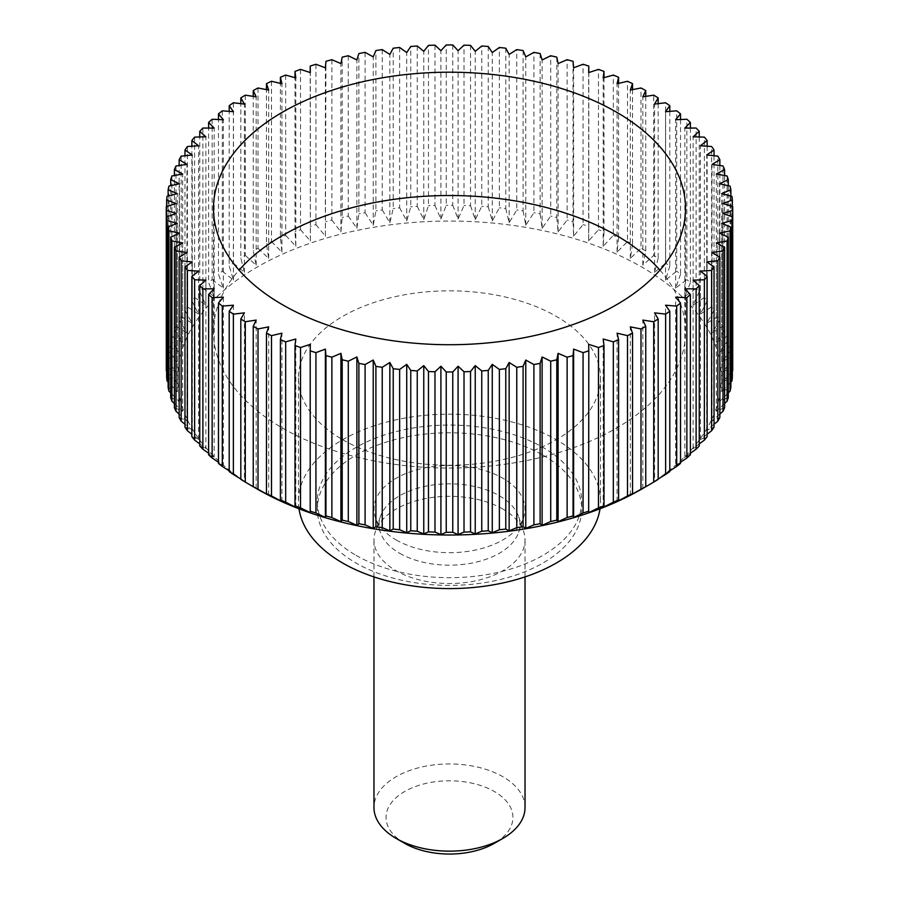 <?xml version="1.0" encoding="UTF-8"?>
<svg xmlns="http://www.w3.org/2000/svg" width="899" height="899" viewBox="0 0 899 899"><rect width="100%" height="100%" fill="white"/><g stroke="black" fill="none" stroke-linecap="round" stroke-linejoin="round"><path stroke-width="0.67" stroke-dasharray="4.5 3.37" d="M542.962 455.13A132.175 76.314 180 0 1 581.675 509.081A132.175 76.314 180 0 1 500.08 579.585A132.175 76.314 180 0 1 356.038 563.044A132.175 76.314 180 0 1 317.325 509.081A132.175 76.314 180 0 1 398.92 438.588A132.175 76.314 180 0 1 542.962 455.13M356.038 555.335A132.175 76.314 0 0 0 500.08 571.876A132.175 76.314 0 0 0 581.675 501.372A132.175 76.314 0 0 0 542.962 447.421A132.175 76.314 0 0 0 398.92 430.879A132.175 76.314 0 0 0 317.325 501.372A132.175 76.314 0 0 0 356.038 555.335M298.996 508.778A151.054 87.214 180 0 1 298.446 501.372A151.054 87.214 180 0 1 391.694 420.811A151.054 87.214 180 0 1 556.312 439.712A151.054 87.214 180 0 1 600.554 501.372A151.054 87.214 180 0 1 600.004 508.778M342.688 439.712A151.054 87.214 0 0 0 507.306 458.614A151.054 87.214 0 0 0 600.554 378.041A151.054 87.214 0 0 0 556.312 316.381A151.054 87.214 0 0 0 391.694 297.468A151.054 87.214 0 0 0 298.446 378.041A151.054 87.214 0 0 0 342.688 439.712M659.967 270.127A236.021 136.266 180 0 1 685.521 331.787A236.021 136.266 180 0 1 539.816 457.681A236.021 136.266 180 0 1 282.612 428.149A236.021 136.266 180 0 1 213.479 331.787A236.021 136.266 180 0 1 239.033 270.127M257.238 489.034A271.891 156.977 180 0 1 257.249 267.037A271.891 156.977 180 0 1 641.762 267.048A271.891 156.977 180 0 1 641.762 489.045M645.752 96.384L645.752 250.888L642.83 265.183L653.708 255.485L653.708 95.159M658.18 103.643L658.18 258.238A283.219 163.517 0 0 0 653.708 255.485M658.18 258.238L654.584 272.408L665.631 263.115L665.631 102.778M669.8 111.375L669.8 266.025A283.219 163.517 0 0 0 665.631 263.115M669.8 266.025L665.541 280.05L676.7 271.161L676.7 110.824M680.532 119.522L680.532 274.206A283.219 163.517 0 0 0 676.7 271.161M680.532 274.206L675.632 288.073L686.87 279.589L686.87 119.252M690.365 128.074L690.365 282.769A283.219 163.517 0 0 0 686.87 279.589M690.365 282.769L684.836 296.445L696.107 288.365L696.107 128.04M699.242 136.974L699.242 291.669A283.219 163.517 0 0 0 696.107 288.365M699.242 291.669L693.118 305.143L704.366 297.468L704.366 137.131M707.142 146.211L707.142 300.884A283.219 163.517 0 0 0 704.366 297.468M707.142 300.884L700.422 314.111L711.615 306.851L711.615 146.515M714.02 155.741L714.02 310.357A283.219 163.517 0 0 0 711.615 306.851M714.02 310.357L706.749 323.337L717.84 316.47L717.84 156.134M719.852 165.528L719.852 320.055A283.219 163.517 0 0 0 717.84 316.47M719.852 320.055L712.053 332.765L722.998 326.303L722.998 165.967M724.616 175.519L724.616 329.955A283.219 163.517 0 0 0 722.998 326.303M724.616 329.955L716.323 342.373L727.077 336.305L727.077 175.968M728.302 185.7L728.302 340.002A283.219 163.517 0 0 0 727.077 336.305M728.302 340.002L719.548 352.105L730.067 346.43L730.067 186.093M730.876 196.027L730.876 350.172A283.219 163.517 0 0 0 730.067 346.43M730.876 350.172L721.695 361.949L731.943 356.645L731.943 196.308M732.348 206.467L732.348 360.409A283.219 163.517 0 0 0 731.943 356.645M732.348 360.409L722.774 371.849L732.707 366.904L732.707 206.568M732.719 368.792A283.219 163.517 0 0 0 732.707 366.904M732.348 371.073L722.774 381.76L732.348 377.175M730.876 382.053L721.695 391.661L730.876 387.413M728.302 392.897L719.548 401.493L728.302 397.583M724.616 403.561L716.323 411.236L724.616 407.629M719.852 414.034L712.053 420.844L719.852 417.529M714.02 424.272L706.749 430.273L714.02 427.227M707.142 434.251L700.422 439.499L707.142 436.7M699.242 443.926L693.118 448.466L693.118 280.117M692.163 448.859L699.242 445.915M690.365 453.265L684.836 457.153L684.836 288.815M683.982 457.512L690.365 454.815M680.532 462.255L675.632 465.525L675.632 297.187M674.868 465.862L680.532 463.378M669.8 470.84L665.541 473.548L665.541 305.211M664.878 473.852L669.8 471.559M658.18 479.01L654.584 481.19L654.584 312.852M654.034 481.471L658.18 479.347M502.901 509.081A75.527 43.601 0 0 0 427.373 498.226A75.527 43.601 0 0 0 375.344 531.657A75.527 43.601 0 0 0 373.973 539.917A75.527 43.601 0 0 0 396.099 570.753A75.527 43.601 0 0 0 478.403 580.203A75.527 43.601 0 0 0 525.027 539.917A75.527 43.601 0 0 0 523.656 531.657A75.527 43.601 0 0 0 502.901 509.081M525.027 807.56A75.527 43.601 0 0 0 502.901 776.725A75.527 43.601 0 0 0 420.597 767.274A75.527 43.601 0 0 0 373.973 807.56M404.64 843.318A63.447 36.623 180 0 1 404.64 791.525A63.447 36.623 180 0 1 494.36 791.525A63.447 36.623 180 0 1 494.36 843.318M399.673 553.267A70.47 40.68 0 0 0 470.143 563.403A70.47 40.68 0 0 0 518.689 532.208A70.47 40.68 0 0 0 518.689 516.79A70.47 40.68 0 0 0 499.327 495.731A70.47 40.68 0 0 0 428.857 485.606A70.47 40.68 0 0 0 380.311 516.79A70.47 40.68 0 0 0 380.311 532.208A70.47 40.68 0 0 0 399.673 553.267M396.099 539.917A75.527 43.601 0 0 0 471.627 550.772A75.527 43.601 0 0 0 523.656 517.352A75.527 43.601 0 0 0 502.901 478.257A75.527 43.601 0 0 0 414.091 470.57A75.527 43.601 0 0 0 375.344 517.352A75.527 43.601 0 0 0 396.099 539.917M240.82 479.01L244.416 481.19L244.416 312.852M240.82 479.347L244.966 481.471M229.2 471.559L234.122 473.852M233.459 305.211L233.459 473.548L229.2 470.84M218.468 463.378L224.132 465.862M223.368 297.187L223.368 465.525L218.468 462.255M208.635 454.815L215.018 457.512M214.164 288.815L214.164 457.153L208.635 453.265M199.758 445.915L206.837 448.859M205.882 280.117L205.882 448.466L199.758 443.926M191.858 436.7L198.578 439.499L191.858 434.251M184.98 427.227L192.251 430.273L184.98 424.272M179.148 417.529L186.947 420.844L179.148 414.034M174.384 407.629L182.677 411.236L174.384 403.561M170.698 397.583L179.452 401.493L170.698 392.897M168.124 387.413L177.305 391.661L168.124 382.053M166.652 377.175L176.226 381.76L166.652 371.073M166.293 206.568L166.293 366.904A283.219 163.517 0 0 0 166.281 368.792M166.293 366.904L176.226 371.849L166.652 360.409L166.652 206.467M167.057 196.308L167.057 356.645A283.219 163.517 0 0 0 166.652 360.409M167.057 356.645L177.305 361.949L168.124 350.172L168.124 196.027M168.933 186.093L168.933 346.43A283.219 163.517 0 0 0 168.124 350.172M168.933 346.43L179.452 352.105L170.698 340.002L170.698 185.7M171.923 175.968L171.923 336.305A283.219 163.517 0 0 0 170.698 340.002M171.923 336.305L182.677 342.373L174.384 329.955L174.384 175.519M176.002 165.967L176.002 326.303A283.219 163.517 0 0 0 174.384 329.955M176.002 326.303L186.947 332.765L179.148 320.055L179.148 165.528M181.16 156.134L181.16 316.47A283.219 163.517 0 0 0 179.148 320.055M181.16 316.47L192.251 323.337L184.98 310.357L184.98 155.741M187.385 146.515L187.385 306.851A283.219 163.517 0 0 0 184.98 310.357M187.385 306.851L198.578 314.111L191.858 300.884L191.858 146.211M194.633 137.131L194.633 297.468A283.219 163.517 0 0 0 191.858 300.884M194.633 297.468L205.882 305.143L199.758 291.669L199.758 136.974M202.893 128.04L202.893 288.365A283.219 163.517 0 0 0 199.758 291.669M202.893 288.365L214.164 296.445L208.635 282.769L208.635 128.074M212.13 119.252L212.13 279.589A283.219 163.517 0 0 0 208.635 282.769M212.13 279.589L223.368 288.073L218.468 274.206L218.468 119.522M222.3 110.824L222.3 271.161A283.219 163.517 0 0 0 218.468 274.206M222.3 271.161L233.459 280.05L229.2 266.025L229.2 111.375M233.369 102.778L233.369 263.115A283.219 163.517 0 0 0 229.2 266.025M233.369 263.115L244.416 272.408L240.82 258.238L240.82 103.643M245.292 95.159L245.292 255.485A283.219 163.517 0 0 0 240.82 258.238M245.292 255.485L256.17 265.183L253.248 250.888L253.248 96.384M258.013 87.978L258.013 248.315A283.219 163.517 0 0 0 253.248 250.888M258.013 248.315L268.689 258.395L266.464 244.011L266.464 89.619M271.498 81.27L271.498 241.606A283.219 163.517 0 0 0 266.464 244.011M271.498 241.606L281.926 252.08L280.398 237.617L280.398 83.371M285.68 75.067L285.68 235.403A283.219 163.517 0 0 0 280.398 237.617M285.68 235.403L295.816 246.247L294.996 231.751L294.996 77.674M300.513 69.392L300.513 229.728A283.219 163.517 0 0 0 294.996 231.751M300.513 229.728L310.324 240.932L310.2 72.549M315.931 64.267L315.931 224.604A283.219 163.517 0 0 0 310.2 226.413M315.931 224.604L325.371 236.156L325.966 61.312M331.877 59.705L331.877 220.041A283.219 163.517 0 0 0 325.966 221.648M331.877 220.041L340.912 231.931L342.204 217.457L342.204 57.131M348.284 55.738L348.284 216.075A283.219 163.517 0 0 0 342.204 217.457M348.284 216.075L356.881 228.279L358.881 213.872L358.881 53.535M365.095 52.367L365.095 212.703A283.219 163.517 0 0 0 358.881 213.872M365.095 212.703L373.22 225.222L375.906 210.894L375.906 50.558M382.232 49.614L382.232 209.95A283.219 163.517 0 0 0 375.906 210.894M382.232 209.95L389.851 222.75L393.223 208.534L393.223 48.198M399.639 47.49L399.639 207.826A283.219 163.517 0 0 0 393.223 208.534M399.639 207.826L406.73 220.896L410.764 206.815L410.764 46.478M417.248 46.006L417.248 206.343A283.219 163.517 0 0 0 410.764 206.815M417.248 206.343L423.766 219.648L428.463 205.725L428.463 45.388M434.981 45.152L434.981 205.489A283.219 163.517 0 0 0 428.463 205.725M434.981 205.489L440.915 219.03L446.23 205.287L446.23 44.95M452.77 44.95L452.77 205.287A283.219 163.517 0 0 0 446.23 205.287M452.77 205.287L458.085 219.03L464.019 205.489L464.019 45.152M470.537 45.388L470.537 205.725A283.219 163.517 0 0 0 464.019 205.489M470.537 205.725L475.234 219.648L481.752 206.343L481.752 46.006M488.236 46.478L488.236 206.815A283.219 163.517 0 0 0 481.752 206.343M488.236 206.815L492.27 220.896L499.361 207.826L499.361 47.49M505.777 48.198L505.777 208.534A283.219 163.517 0 0 0 499.361 207.826M505.777 208.534L509.149 222.75L516.768 209.95L516.768 49.614M523.094 50.558L523.094 210.894A283.219 163.517 0 0 0 516.768 209.95M523.094 210.894L525.78 225.222L533.905 212.703L533.905 52.367M540.119 53.535L540.119 213.872A283.219 163.517 0 0 0 533.905 212.703M540.119 213.872L542.119 228.279L550.716 216.075L550.716 55.738M556.796 57.131L556.796 217.457A283.219 163.517 0 0 0 550.716 216.075M556.796 217.457L558.088 231.931L567.123 220.041L567.123 59.705M573.034 61.312L573.034 221.648A283.219 163.517 0 0 0 567.123 220.041M573.034 221.648L573.629 236.156L583.069 224.604L583.069 64.267M588.8 72.549L588.8 226.413A283.219 163.517 0 0 0 583.069 224.604M588.8 226.413L588.676 240.932L598.487 229.728L598.487 69.392M604.004 77.674L604.004 231.751A283.219 163.517 0 0 0 598.487 229.728M604.004 231.751L603.184 246.247L613.32 235.403L613.32 75.067M618.602 83.371L618.602 237.617A283.219 163.517 0 0 0 613.32 235.403M618.602 237.617L617.074 252.08L627.502 241.606L627.502 81.27M632.536 89.619L632.536 244.011A283.219 163.517 0 0 0 627.502 241.606M632.536 244.011L630.311 258.395L640.987 248.315L640.987 87.978M645.752 250.888A283.219 163.517 0 0 0 640.987 248.315M198.578 439.499L198.578 271.15M192.251 430.273L192.251 261.924M186.947 420.844L186.947 252.495M182.677 411.236L182.677 242.887M179.452 401.493L179.452 233.156M177.305 391.661L177.305 223.312M176.226 381.76L176.226 213.411M176.226 371.849L176.226 203.5M177.305 361.949L177.305 193.6M179.452 352.105L179.452 183.767M182.677 342.373L182.677 174.024M186.947 332.765L186.947 164.416M192.251 323.337L192.251 154.988M198.578 314.111L198.578 145.762M205.882 305.143L205.882 136.794M214.164 296.445L214.164 128.108M223.368 288.073L223.368 119.736M233.459 280.05L233.459 111.712M244.416 272.408L244.416 104.07M256.17 265.183L256.17 96.834M268.689 258.395L268.689 90.046M281.926 252.08L281.926 83.731M295.816 246.247L295.816 77.898M310.324 240.932L310.324 72.583M325.371 236.156L325.371 67.807M340.912 231.931L340.912 63.582M356.881 228.279L356.881 59.941M373.22 225.222L373.22 56.873M389.851 222.75L389.851 54.401M406.73 220.896L406.73 52.547M423.766 219.648L423.766 51.299M440.915 219.03L440.915 50.681M458.085 219.03L458.085 50.681M475.234 219.648L475.234 51.299M492.27 220.896L492.27 52.547M509.149 222.75L509.149 54.401M525.78 225.222L525.78 56.873M542.119 228.279L542.119 59.941M558.088 231.931L558.088 63.582M573.629 236.156L573.629 67.807M588.676 240.932L588.676 72.583M603.184 246.247L603.184 77.898M617.074 252.08L617.074 83.731M630.311 258.395L630.311 90.046M642.83 265.183L642.83 96.834M654.584 272.408L654.584 104.07M665.541 280.05L665.541 111.712M675.632 288.073L675.632 119.736M684.836 296.445L684.836 128.108M693.118 305.143L693.118 136.794M700.422 314.111L700.422 145.762M706.749 323.337L706.749 154.988M712.053 332.765L712.053 164.416M716.323 342.373L716.323 174.024M719.548 352.105L719.548 183.767M721.695 361.949L721.695 193.6M722.774 371.849L722.774 203.5M722.774 381.76L722.774 213.411M721.695 391.661L721.695 223.312M719.548 401.493L719.548 233.156M716.323 411.236L716.323 242.887M712.053 420.844L712.053 252.495M706.749 430.273L706.749 261.924M700.422 439.499L700.422 271.15M642.83 488.427L642.83 320.078M630.311 495.214L630.311 326.865M617.074 501.53L617.074 333.181M603.184 507.362L603.184 339.013M588.676 512.677L588.676 344.328M310.324 512.677L310.324 344.328M295.816 507.362L295.816 339.013M281.926 501.53L281.926 333.181M268.689 495.214L268.689 326.865M256.17 488.427L256.17 320.078M581.675 501.372L581.675 509.081M600.554 378.041L600.554 501.372M685.521 208.456L685.521 331.787M373.973 576.9L373.973 539.917M518.689 516.79L523.656 531.657M518.689 532.208L523.656 517.352M380.311 532.208L375.344 517.352M380.311 516.79L375.344 531.657M525.027 576.9L525.027 539.917M213.479 208.456L213.479 331.787M298.446 378.041L298.446 501.372M317.325 501.372L317.325 509.081"/><path stroke-width="1.35" d="M600.004 508.778A151.054 87.214 180 0 1 501.327 583.294A151.054 87.214 180 0 1 342.688 563.044A151.054 87.214 180 0 1 298.996 508.778M239.033 270.127A236.021 136.266 180 0 1 616.388 235.437A236.021 136.266 180 0 1 659.967 270.127M616.388 112.105A236.021 136.266 180 0 1 685.521 208.456A236.021 136.266 180 0 1 539.816 334.349A236.021 136.266 180 0 1 282.612 304.806A236.021 136.266 180 0 1 213.479 208.456A236.021 136.266 180 0 1 359.184 82.562A236.021 136.266 180 0 1 616.388 112.105M653.708 321.763L653.708 482.1L641.762 489.045A271.891 156.977 180 0 1 257.238 489.045L245.292 482.1L245.292 321.763L256.17 320.078L253.248 326.359A283.219 163.517 0 0 0 258.013 328.944L268.689 326.865L266.464 333.237A283.219 163.517 0 0 0 271.498 335.642L281.926 333.181L280.398 339.631A283.219 163.517 0 0 0 285.68 341.845L295.816 339.013L294.996 345.497A283.219 163.517 0 0 0 300.513 347.52L310.324 344.328L310.2 350.835A283.219 163.517 0 0 0 315.931 352.644L325.371 349.104L325.966 355.599A283.219 163.517 0 0 0 331.877 357.206L340.912 353.329L342.204 359.791A283.219 163.517 0 0 0 348.284 361.173L356.881 356.982L358.881 363.376A283.219 163.517 0 0 0 365.095 364.544L373.22 360.038L375.906 366.354A283.219 163.517 0 0 0 382.232 367.298L389.851 362.511L393.223 368.714A283.219 163.517 0 0 0 399.639 369.422L406.73 364.365L410.764 370.433A283.219 163.517 0 0 0 417.248 370.916L423.766 365.612L428.463 371.523A283.219 163.517 0 0 0 434.981 371.759L440.915 366.23L446.23 371.961A283.219 163.517 0 0 0 452.77 371.961L458.085 366.23L464.019 371.759A283.219 163.517 0 0 0 470.537 371.523L475.234 365.612L481.752 370.916A283.219 163.517 0 0 0 488.236 370.433L492.27 364.365L499.361 369.422A283.219 163.517 0 0 0 505.777 368.714L509.149 362.511L516.768 367.298A283.219 163.517 0 0 0 523.094 366.354L525.78 360.038L533.905 364.544A283.219 163.517 0 0 0 540.119 363.376L542.119 356.982L550.716 361.173A283.219 163.517 0 0 0 556.796 359.791L558.088 353.329L567.123 357.206A283.219 163.517 0 0 0 573.034 355.599L573.629 349.104L583.069 352.644A283.219 163.517 0 0 0 588.8 350.835L588.676 344.328L598.487 347.52A283.219 163.517 0 0 0 604.004 345.497L603.184 339.013L613.32 341.845A283.219 163.517 0 0 0 618.602 339.631L617.074 333.181L627.502 335.642A283.219 163.517 0 0 0 632.536 333.237L630.311 326.865L640.987 328.944A283.219 163.517 0 0 0 645.752 326.359L642.83 320.078L653.708 321.763A283.219 163.517 0 0 0 658.18 319.01L654.584 312.852L665.631 314.133A283.219 163.517 0 0 0 669.8 311.223L665.541 305.211L676.7 306.087A283.219 163.517 0 0 0 680.532 303.042L675.632 297.187L686.87 297.659A283.219 163.517 0 0 0 690.365 294.479L684.836 288.815L696.107 288.882A283.219 163.517 0 0 0 699.242 285.579L693.118 280.117L704.366 279.78A283.219 163.517 0 0 0 707.142 276.364L700.422 271.15L711.615 270.397A283.219 163.517 0 0 0 714.02 266.891L706.749 261.924L717.84 260.777A283.219 163.517 0 0 0 719.852 257.193L712.053 252.495L722.998 250.945A283.219 163.517 0 0 0 724.616 247.292L716.323 242.887L727.077 240.943A283.219 163.517 0 0 0 728.302 237.246L719.548 233.156L730.067 230.818A283.219 163.517 0 0 0 730.876 227.076L721.695 223.312L731.943 220.603A283.219 163.517 0 0 0 732.348 216.839L722.774 213.411L732.707 210.344A283.219 163.517 0 0 0 732.719 208.456A283.219 163.517 0 0 0 732.707 206.568L722.774 203.5L732.348 200.072A283.219 163.517 0 0 0 731.943 196.308L721.695 193.6L730.876 189.835A283.219 163.517 0 0 0 730.067 186.093L719.548 183.767L728.302 179.665A283.219 163.517 0 0 0 727.077 175.968L716.323 174.024L724.616 169.619A283.219 163.517 0 0 0 722.998 165.967L712.053 164.416L719.852 159.719A283.219 163.517 0 0 0 717.84 156.134L706.749 154.988L714.02 150.021A283.219 163.517 0 0 0 711.615 146.515L700.422 145.762L707.142 140.547A283.219 163.517 0 0 0 704.366 137.131L693.118 136.794L699.242 131.344A283.219 163.517 0 0 0 696.107 128.04L684.836 128.108L690.365 122.433A283.219 163.517 0 0 0 686.87 119.252L675.632 119.736L680.532 113.87A283.219 163.517 0 0 0 676.7 110.824L665.541 111.712L669.8 105.689A283.219 163.517 0 0 0 665.631 102.778L654.584 104.07L658.18 97.901A283.219 163.517 0 0 0 653.708 95.159L642.83 96.834L645.752 90.552A283.219 163.517 0 0 0 640.987 87.978L630.311 90.046L632.536 83.674A283.219 163.517 0 0 0 627.502 81.27L617.074 83.731L618.602 77.28A283.219 163.517 0 0 0 613.32 75.067L603.184 77.898L604.004 71.414A283.219 163.517 0 0 0 598.487 69.392L588.676 72.583L588.8 66.088A283.219 163.517 0 0 0 583.069 64.267L573.629 67.807L573.034 61.312A283.219 163.517 0 0 0 567.123 59.705L558.088 63.582L556.796 57.131A283.219 163.517 0 0 0 550.716 55.738L542.119 59.941L540.119 53.535A283.219 163.517 0 0 0 533.905 52.367L525.78 56.873L523.094 50.558A283.219 163.517 0 0 0 516.768 49.614L509.149 54.401L505.777 48.198A283.219 163.517 0 0 0 499.361 47.49L492.27 52.547L488.236 46.478A283.219 163.517 0 0 0 481.752 46.006L475.234 51.299L470.537 45.388A283.219 163.517 0 0 0 464.019 45.152L458.085 50.681L452.77 44.95A283.219 163.517 0 0 0 446.23 44.95L440.915 50.681L434.981 45.152A283.219 163.517 0 0 0 428.463 45.388L423.766 51.299L417.248 46.006A283.219 163.517 0 0 0 410.764 46.478L406.73 52.547L399.639 47.49A283.219 163.517 0 0 0 393.223 48.198L389.851 54.401L382.232 49.614A283.219 163.517 0 0 0 375.906 50.558L373.22 56.873L365.095 52.367A283.219 163.517 0 0 0 358.881 53.535L356.881 59.941L348.284 55.738A283.219 163.517 0 0 0 342.204 57.131L340.912 63.582L331.877 59.705A283.219 163.517 0 0 0 325.966 61.312L325.371 67.807L315.931 64.267A283.219 163.517 0 0 0 310.2 66.088L310.324 72.583L300.513 69.392A283.219 163.517 0 0 0 294.996 71.414L295.816 77.898L285.68 75.067A283.219 163.517 0 0 0 280.398 77.28L281.926 83.731L271.498 81.27A283.219 163.517 0 0 0 266.464 83.674L268.689 90.046L258.013 87.978A283.219 163.517 0 0 0 253.248 90.552L256.17 96.834L245.292 95.159A283.219 163.517 0 0 0 240.82 97.901L244.416 104.07L233.369 102.778A283.219 163.517 0 0 0 229.2 105.689L233.459 111.712L222.3 110.824A283.219 163.517 0 0 0 218.468 113.87L223.368 119.736L212.13 119.252A283.219 163.517 0 0 0 208.635 122.433L214.164 128.108L202.893 128.04A283.219 163.517 0 0 0 199.758 131.344L205.882 136.794L194.633 137.131A283.219 163.517 0 0 0 191.858 140.547L198.578 145.762L187.385 146.515A283.219 163.517 0 0 0 184.98 150.021L192.251 154.988L181.16 156.134A283.219 163.517 0 0 0 179.148 159.719L186.947 164.416L176.002 165.967A283.219 163.517 0 0 0 174.384 169.619L182.677 174.024L171.923 175.968A283.219 163.517 0 0 0 170.698 179.665L179.452 183.767L168.933 186.093A283.219 163.517 0 0 0 168.124 189.835L177.305 193.6L167.057 196.308A283.219 163.517 0 0 0 166.652 200.072L176.226 203.5L166.293 206.568A283.219 163.517 0 0 0 166.281 208.456A283.219 163.517 0 0 0 166.293 210.344L176.226 213.411L166.652 216.839A283.219 163.517 0 0 0 167.057 220.603L177.305 223.312L168.124 227.076A283.219 163.517 0 0 0 168.933 230.818L179.452 233.156L170.698 237.246A283.219 163.517 0 0 0 171.923 240.943L182.677 242.887L174.384 247.292A283.219 163.517 0 0 0 176.002 250.945L186.947 252.495L179.148 257.193A283.219 163.517 0 0 0 181.16 260.777L192.251 261.924L184.98 266.891A283.219 163.517 0 0 0 187.385 270.397L198.578 271.15L191.858 276.364A283.219 163.517 0 0 0 194.633 279.78L205.882 280.117L199.758 285.579A283.219 163.517 0 0 0 202.893 288.882L214.164 288.815L208.635 294.479A283.219 163.517 0 0 0 212.13 297.659L223.368 297.187L218.468 303.042A283.219 163.517 0 0 0 222.3 306.087L233.459 305.211L229.2 311.223A283.219 163.517 0 0 0 233.369 314.133L244.416 312.852L240.82 319.01L240.82 479.347A283.219 163.517 0 0 0 245.292 482.1M732.707 210.344L732.707 370.68A283.219 163.517 0 0 0 732.719 368.792L732.719 208.456M731.943 220.603L731.943 380.94A283.219 163.517 0 0 0 732.348 377.175L732.348 216.839M731.943 380.94L730.876 382.053M730.067 230.818L730.067 391.155A283.219 163.517 0 0 0 730.876 387.413L730.876 227.076M730.067 391.155L728.302 392.897M727.077 240.943L727.077 401.28A283.219 163.517 0 0 0 728.302 397.583L728.302 237.246M727.077 401.28L724.616 403.561M722.998 250.945L722.998 411.281A283.219 163.517 0 0 0 724.616 407.629L724.616 247.292M722.998 411.281L719.852 414.034M717.84 260.777L717.84 421.114A283.219 163.517 0 0 0 719.852 417.529L719.852 257.193M717.84 421.114L714.02 424.272M711.615 270.397L711.615 430.733A283.219 163.517 0 0 0 714.02 427.227L714.02 266.891M711.615 430.733L707.142 434.251M704.366 279.78L704.366 440.117A283.219 163.517 0 0 0 707.142 436.7L707.142 276.364M704.366 440.117L699.242 443.926M696.107 288.882L696.107 449.219A283.219 163.517 0 0 0 699.242 445.915L699.242 285.579M696.107 449.219L690.365 453.265M686.87 297.659L686.87 457.996A283.219 163.517 0 0 0 690.365 454.815L690.365 294.479M686.87 457.996L680.532 462.255M676.7 306.087L676.7 466.424A283.219 163.517 0 0 0 680.532 463.378L680.532 303.042M676.7 466.424L669.8 470.84M665.631 314.133L665.631 474.47A283.219 163.517 0 0 0 669.8 471.559L669.8 311.223M665.631 474.47L658.18 479.01M653.708 482.1A283.219 163.517 0 0 0 658.18 479.347L658.18 319.01M642.38 488.685L645.752 486.696L645.752 326.359M640.987 328.944L640.987 489.27A283.219 163.517 0 0 0 645.752 486.696M640.987 489.27L630.311 495.214M629.963 495.461L632.536 493.573L632.536 333.237M627.502 335.642L627.502 495.978A283.219 163.517 0 0 0 632.536 493.573M627.502 495.978L617.074 501.53M616.838 501.766L618.602 499.968L618.602 339.631M613.32 341.845L613.32 502.181A283.219 163.517 0 0 0 618.602 499.968M613.32 502.181L603.184 507.362M603.049 507.587L604.004 505.834L604.004 345.497M598.487 347.52L598.487 507.856A283.219 163.517 0 0 0 604.004 505.834M598.487 507.856L588.676 512.677M588.665 512.902L588.8 350.835M583.069 352.644L583.069 512.981A283.219 163.517 0 0 0 588.8 511.171M583.069 512.981L573.629 517.453L573.629 349.104M573.719 517.678L573.034 515.936L573.034 355.599M567.123 357.206L567.123 517.543A283.219 163.517 0 0 0 573.034 515.936M567.123 517.543L558.088 521.678L558.088 353.329M558.29 521.903L556.796 520.128L556.796 359.791M550.716 361.173L550.716 521.51A283.219 163.517 0 0 0 556.796 520.128M550.716 521.51L542.119 525.319L542.119 356.982M542.423 525.567L540.119 523.712L540.119 363.376M533.905 364.544L533.905 524.881A283.219 163.517 0 0 0 540.119 523.712M533.905 524.881L525.78 528.387L525.78 360.038M526.196 528.646L523.094 526.69L523.094 366.354M516.768 367.298L516.768 527.634A283.219 163.517 0 0 0 523.094 526.69M516.768 527.634L509.149 530.86L509.149 362.511M509.666 531.129L505.777 529.05L505.777 368.714M499.361 369.422L499.361 529.758A283.219 163.517 0 0 0 505.777 529.05M499.361 529.758L492.27 532.714L492.27 364.365M492.899 533.006L488.236 530.77L488.236 370.433M481.752 370.916L481.752 531.242A283.219 163.517 0 0 0 488.236 530.77M481.752 531.242L474.211 534.366M475.964 534.276L470.537 531.86L470.537 371.523M464.019 371.759L464.019 532.096A283.219 163.517 0 0 0 470.537 531.86M464.019 532.096L457.164 534.961M458.917 534.927L452.77 532.298L452.77 371.961M446.23 371.961L446.23 532.298A283.219 163.517 0 0 0 452.77 532.298M446.23 532.298L440.083 534.927M441.836 534.961L434.981 532.096L434.981 371.759M428.463 371.523L428.463 531.86A283.219 163.517 0 0 0 434.981 532.096M428.463 531.86L423.036 534.276M424.789 534.366L417.248 531.242L417.248 370.916M410.764 370.433L410.764 530.77A283.219 163.517 0 0 0 417.248 531.242M410.764 530.77L406.101 533.006M406.73 364.365L406.73 532.714L399.639 529.758L399.639 369.422M393.223 368.714L393.223 529.05A283.219 163.517 0 0 0 399.639 529.758M393.223 529.05L389.334 531.129M389.851 362.511L389.851 530.86L382.232 527.634L382.232 367.298M375.906 366.354L375.906 526.69A283.219 163.517 0 0 0 382.232 527.634M375.906 526.69L372.804 528.646M373.22 360.038L373.22 528.387L365.095 524.881L365.095 364.544M358.881 363.376L358.881 523.712A283.219 163.517 0 0 0 365.095 524.881M358.881 523.712L356.577 525.567M356.881 356.982L356.881 525.319L348.284 521.51L348.284 361.173M342.204 359.791L342.204 520.128A283.219 163.517 0 0 0 348.284 521.51M342.204 520.128L340.71 521.903M340.912 353.329L340.912 521.678L331.877 517.543L331.877 357.206M325.966 355.599L325.966 515.936A283.219 163.517 0 0 0 331.877 517.543M325.966 515.936L325.281 517.678M325.371 349.104L325.371 517.453L315.931 512.981L315.931 352.644M310.2 350.835L310.2 511.171A283.219 163.517 0 0 0 315.931 512.981M310.2 511.171L310.335 512.902M310.324 512.677L300.513 507.856L300.513 347.52M294.996 345.497L294.996 505.834A283.219 163.517 0 0 0 300.513 507.856M294.996 505.834L295.951 507.587M295.816 507.362L285.68 502.181L285.68 341.845M280.398 339.631L280.398 499.968A283.219 163.517 0 0 0 285.68 502.181M280.398 499.968L282.162 501.766M281.926 501.53L271.498 495.978L271.498 335.642M266.464 333.237L266.464 493.573A283.219 163.517 0 0 0 271.498 495.978M266.464 493.573L269.037 495.461M268.689 495.214L258.013 489.27L258.013 328.944M253.248 326.359L253.248 486.696A283.219 163.517 0 0 0 258.013 489.27M253.248 486.696L256.62 488.685M373.973 576.9L373.973 807.56A75.527 43.601 0 0 0 396.099 838.385L396.099 838.385A75.527 43.601 0 0 0 502.901 838.385A75.527 43.601 0 0 0 525.027 807.56L525.027 576.9M404.64 843.318L396.099 838.385L404.64 843.318A63.447 36.623 180 0 0 494.36 843.318L502.901 838.385M240.82 479.01L233.369 474.47L233.369 314.133M229.2 311.223L229.2 471.559A283.219 163.517 0 0 0 233.369 474.47M229.2 470.84L222.3 466.424L222.3 306.087M218.468 303.042L218.468 463.378A283.219 163.517 0 0 0 222.3 466.424M218.468 462.255L212.13 457.996L212.13 297.659M208.635 294.479L208.635 454.815A283.219 163.517 0 0 0 212.13 457.996M208.635 453.265L202.893 449.219L202.893 288.882M199.758 285.579L199.758 445.915A283.219 163.517 0 0 0 202.893 449.219M199.758 443.926L194.633 440.117L194.633 279.78M191.858 276.364L191.858 436.7A283.219 163.517 0 0 0 194.633 440.117M191.858 434.251L187.385 430.733L187.385 270.397M184.98 266.891L184.98 427.227A283.219 163.517 0 0 0 187.385 430.733M184.98 424.272L181.16 421.114L181.16 260.777M179.148 257.193L179.148 417.529A283.219 163.517 0 0 0 181.16 421.114M179.148 414.034L176.002 411.281L176.002 250.945M174.384 247.292L174.384 407.629A283.219 163.517 0 0 0 176.002 411.281M174.384 403.561L171.923 401.28L171.923 240.943M170.698 237.246L170.698 397.583A283.219 163.517 0 0 0 171.923 401.28M170.698 392.897L168.933 391.155L168.933 230.818M168.124 227.076L168.124 387.413A283.219 163.517 0 0 0 168.933 391.155M168.124 382.053L167.057 380.94L167.057 220.603M166.652 216.839L166.652 377.175A283.219 163.517 0 0 0 167.057 380.94M166.652 371.073L166.293 210.344M166.281 208.456L166.281 368.792A283.219 163.517 0 0 0 166.293 370.68M257.238 489.045L257.238 489.045A271.891 156.977 180 0 1 257.238 489.034L256.159 488.415M240.82 319.01A283.219 163.517 0 0 0 245.292 321.763M166.652 206.467L166.652 200.072M168.124 196.027L168.124 189.835M170.698 185.7L170.698 179.665M174.384 175.519L174.384 169.619M179.148 165.528L179.148 159.719M184.98 155.741L184.98 150.021M191.858 146.211L191.858 140.547M199.758 136.974L199.758 131.344M208.635 128.074L208.635 122.433M218.468 119.522L218.468 113.87M229.2 111.375L229.2 105.689M240.82 103.643L240.82 97.901M253.248 96.384L253.248 90.552M266.464 89.619L266.464 83.674M280.398 83.371L280.398 77.28M294.996 77.674L294.996 71.414M310.2 72.549L310.2 66.088M588.8 66.088L588.8 72.549M604.004 71.414L604.004 77.674M618.602 77.28L618.602 83.371M632.536 83.674L632.536 89.619M645.752 90.552L645.752 96.384M658.18 97.901L658.18 103.643M669.8 105.689L669.8 111.375M680.532 113.87L680.532 119.522M690.365 122.433L690.365 128.074M699.242 131.344L699.242 136.974M707.142 140.547L707.142 146.211M714.02 150.021L714.02 155.741M719.852 159.719L719.852 165.528M724.616 169.619L724.616 175.519M728.302 179.665L728.302 185.7M730.876 189.835L730.876 196.027M732.348 200.072L732.348 206.467M475.234 533.961L475.234 365.612M458.085 534.579L458.085 366.23M440.915 534.579L440.915 366.23M423.766 533.961L423.766 365.612"/></g></svg>
